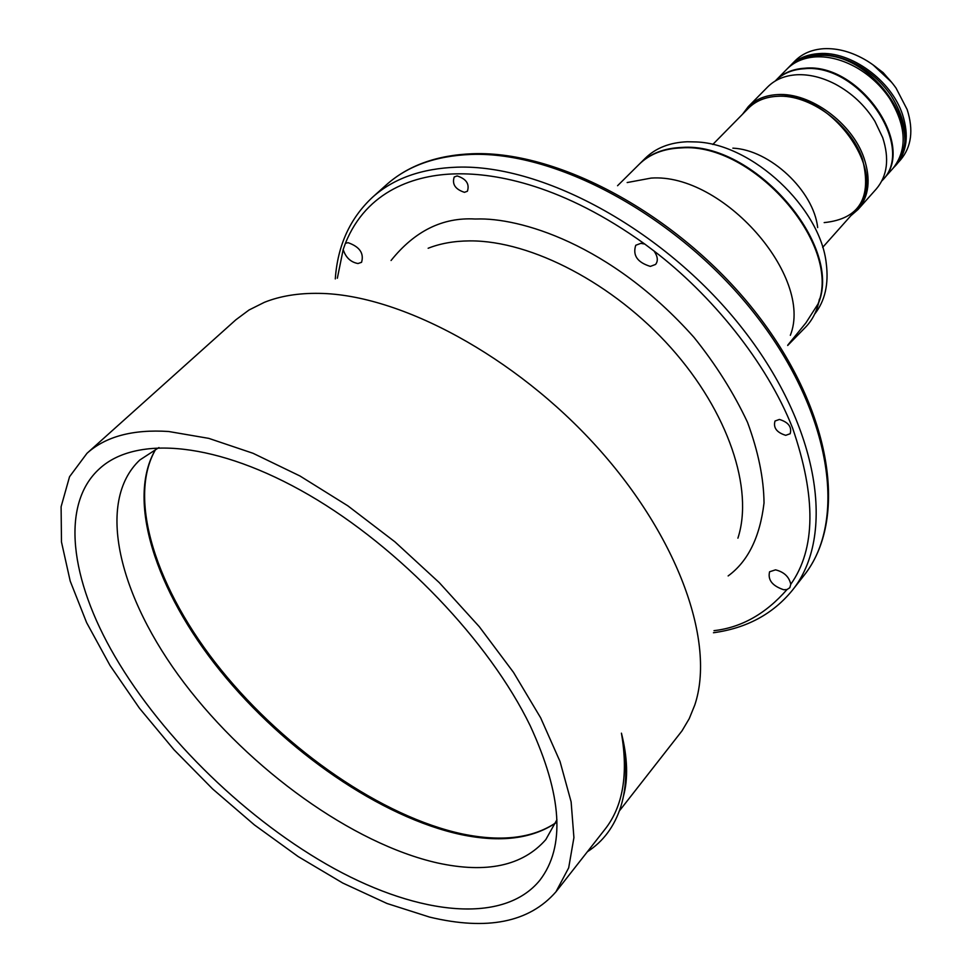 <?xml version="1.0" encoding="UTF-8"?>
<svg xmlns="http://www.w3.org/2000/svg" width="972" height="972" viewBox="0 0 972 972"><rect width="100%" height="100%" fill="white"/><g stroke="black" fill="none" stroke-linecap="round" stroke-linejoin="round"><path stroke-width="1.46" d="M158.958 447.545L139.859 459.963C95.378 501.831 118.645 596.638 184.255 683.073C249.998 769.703 352.739 843.805 437.497 862.954C486.547 873.658 522.657 865.87 545.814 839.601L556.932 819.736M871.957 64.091L883.147 72.608L892.381 83.228M891.543 82.195L873.038 64.857M775.68 80.555L775.935 80.287C783.238 72.985 792.836 68.963 804.731 68.222C859.503 62.293 917.422 146.833 882.527 180.124L882.284 180.391M775.935 80.287L787.028 69.012C794.343 61.698 803.941 57.652 815.812 56.874C829.262 56.242 842.991 59.912 857.012 67.87C870.159 75.609 881.021 85.779 889.587 98.391C906.451 126.19 907.605 149.494 893.049 168.314L882.527 180.124M787.636 68.417L788.231 67.797C795.558 60.471 805.144 56.425 817.015 55.647C871.665 49.523 929.111 133.662 894.191 167.026L893.608 167.658M788.231 67.797L789.033 66.983C796.36 59.657 805.946 55.611 817.804 54.821C831.424 54.189 845.312 57.931 859.467 66.072C872.224 73.665 882.819 83.58 891.227 95.827C908.358 123.748 909.598 147.209 894.945 166.176L894.191 167.026M789.641 66.375L790.236 65.756C797.55 58.442 807.149 54.383 819.007 53.594C850.889 50.909 891.543 80.469 902.563 114.635C909.112 135.193 906.949 151.948 896.087 164.9L895.504 165.532M790.236 65.756L795.023 60.896C802.35 53.569 811.936 49.499 823.794 48.697C837.925 48.029 852.286 52.038 866.866 60.75C878.433 67.894 888.165 77.007 896.05 88.088L907.168 109.557C913.68 130.09 911.493 146.833 900.631 159.797L896.087 164.9M775.219 81.016L775.425 80.81C782.727 73.508 792.326 69.486 804.221 68.745C859.005 62.828 916.936 147.38 882.054 180.671L881.859 180.889M850.816 215.76L858.057 209.478L876.428 188.823C887.424 175.701 889.514 158.63 882.698 137.623L874.909 121.306C864.971 105.341 851.703 92.911 835.118 84.029C821.996 77.31 809.263 74.212 796.918 74.747C784.829 75.488 775.073 79.546 767.661 86.958L748.258 106.653L742.474 114.307M858.057 209.478C869.017 196.38 871.009 179.273 864.047 158.169C852.31 123.043 810.198 92.231 777.551 94.588C765.414 95.244 755.657 99.266 748.258 106.653M822.664 247.386L856.514 209.357C891.324 176.248 832.348 90.809 777.333 96.301C765.377 96.945 755.766 100.906 748.489 108.184L712.78 144.476M817.671 227.57C813.686 190.767 769.86 149.724 732.876 148.157M814.645 314.114C824.985 300.98 828.861 284.128 826.273 263.534C820.429 207.716 752.51 144.111 696.426 141.948L687.326 141.754C669.805 142.471 655.796 147.963 645.287 158.242L639.369 164.098M787.697 345.473L804.439 328.317C811.377 321.562 816.116 313.081 818.631 302.851C842.603 244.081 752.972 141.475 681.639 147.452C664.107 148.133 650.086 153.612 639.6 163.879M627.159 182.554L651.094 178.095C722.646 172.785 813.771 276.595 790.333 335.316M617.56 185.725L639.139 164.329C649.636 154.062 663.645 148.595 681.19 147.914C752.911 141.9 842.809 245.503 817.962 304.078L805.922 322.862L787.794 345.096M457.132 175.92L454.228 176.989C451.871 184.206 455.285 189.309 464.446 192.322L467.398 191.241C469.719 184.012 466.293 178.909 457.132 175.92M779.41 419.442L775.012 421.022C773.129 427.729 776.689 432.504 785.716 435.322L790.175 433.731C792.022 427 788.438 422.237 779.41 419.442M775.522 569.847L769.593 571.767C767.613 579.907 772.315 585.897 783.724 589.749L786.992 589.554L789.811 587.72L790.783 584.257C789.118 576.76 784.039 571.961 775.522 569.847M640.852 243.352L635.749 245.272C632.505 255.344 637.377 262.391 650.353 266.401L655.565 264.445C658.287 260.994 657.789 256.523 654.071 251.043L644.752 244.045L640.852 243.352M345.412 243.304L343.177 249.561C345.74 257.519 350.685 262.173 357.988 263.534L361.56 262.319C364.172 253.315 359.676 246.779 348.061 242.684L345.412 243.304C366.638 190.366 415.566 174.583 456.208 173.854C496.413 172.992 563.007 185.251 644.752 244.045M619.358 810.952L682.004 730.859L689.233 718.66L694.786 705.004C715.696 642.784 678.833 537.601 596.978 446.974C515.257 356.323 400.282 294.504 319.411 293.374C298.526 293.009 280.179 295.998 264.372 302.328L249.039 309.995L235.856 319.8L86.994 453.292L69.547 476.717L61.102 506.728L61.479 541.987L70.203 581.086L86.642 622.675L110.018 665.456L139.433 708.187L173.988 749.728L212.649 788.972L254.409 824.912L298.173 856.575L342.776 883.05L387.002 903.486L429.588 917.094C487.106 930.848 529.23 922.428 555.948 891.822L568.681 867.838L573.917 837.621L571.123 801.851L560.03 761.513L540.675 717.858L513.495 672.369L479.305 626.709L439.271 582.629L394.887 541.805L347.842 505.829L299.971 475.988L253.048 453.292L208.786 438.372L168.63 431.495C132.945 429.187 105.729 436.452 86.994 453.292M555.948 891.822L605.082 829.165C622.979 806.347 628.434 774.344 621.436 733.167C627.584 757.698 628.252 778.742 623.429 796.299M530.262 725.853C489.414 641.605 399.747 547.637 308.829 494.894C217.801 442.09 136.311 434.861 99.594 468.626C60.276 504.018 69.972 579.531 114.915 656.404C163.199 739.182 248.285 821.328 334.404 868.701C420.269 915.636 504.031 924.214 539.825 880.292C565.449 846.891 562.266 795.412 530.262 725.853M728.137 575.934C747.978 561.452 759.946 537.127 764.028 502.961C763.773 478.37 758.269 451.506 747.541 422.383C733.69 392.846 715.817 364.488 693.935 337.308C609.76 242.879 518.635 217.4 476.341 219.004L475.114 219.016C442.734 217.145 414.716 230.972 391.06 260.496M818.631 302.851L819.408 299.121M587.367 851.764C603.345 841.412 614.498 826.37 620.804 806.651C627.183 786.129 627.39 761.635 621.436 733.167M824.171 222.612C859.467 218.967 872.212 197.717 862.407 158.849C850.852 124.307 809.433 94.005 777.333 96.301M555.644 823.005C531.793 838.909 500.288 842.773 461.117 834.608C381.085 817.452 285.161 751.162 220.231 670.826C155.52 590.587 125.789 499.487 155.787 449.052M372.531 197.243L386.346 184.85C407.414 165.969 435.65 155.836 471.068 154.439C558.657 151.073 681.323 218.566 756.471 316.082C831.959 413.525 847.426 521.624 803.868 575.606L792.423 590.211C835.811 536.447 819.87 428.19 743.799 330.286C668.068 232.308 544.842 164.171 457.168 167.172C421.714 168.411 393.502 178.435 372.531 197.243C350.029 218.25 337.624 245.466 335.291 278.915M428.142 248.261C440.243 243.486 453.936 241.032 469.233 240.898L470.399 240.886C531.502 240.716 613.611 283.532 670.947 347.794C728.332 412.043 753.883 489.171 737.906 538.16M654.071 251.043C710.532 294.103 766.386 361.463 792.569 427.996C816.286 497.044 815.69 549.131 790.783 584.257M786.992 589.554C765.742 613.842 741.405 627.548 713.995 630.658M337.345 278.235L343.177 249.561M462.38 833.952C382.409 816.796 286.29 750.445 221.203 670.024C156.2 589.797 126.664 498.186 155.909 448.991M555.692 822.871C532.571 838.265 501.564 841.983 462.672 834.012M713.46 632.748C746.654 628.216 772.971 614.037 792.423 590.211M472.927 153.722C561.148 150.539 682.818 217.752 757.504 314.734C832.311 411.569 848.459 519.704 803.868 575.606M386.346 184.85C408.082 165.495 436.793 155.119 472.501 153.734"/></g></svg>
